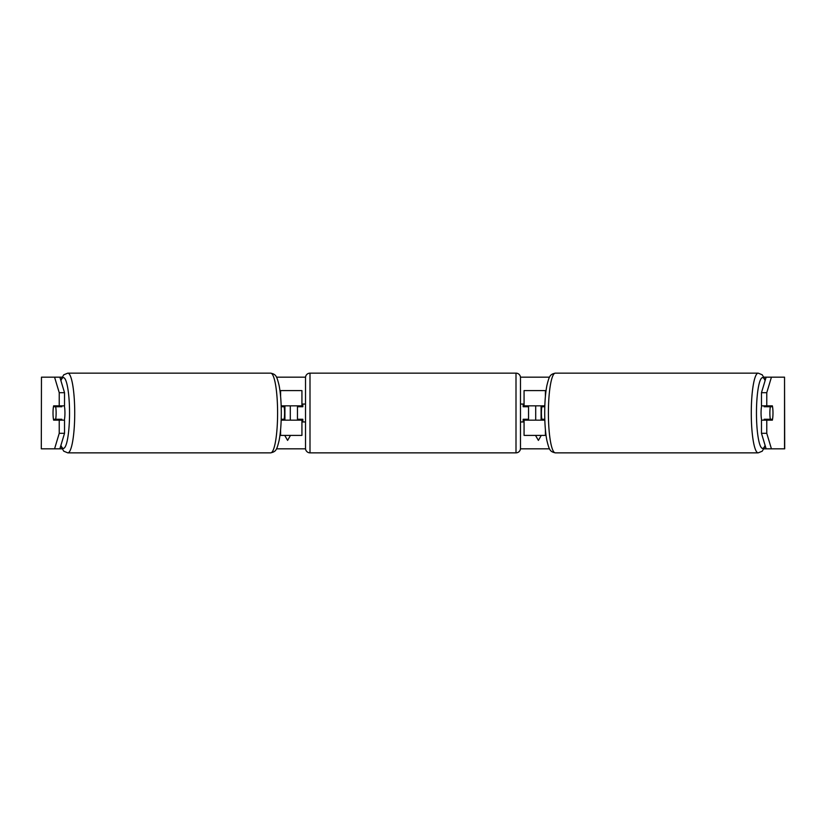 <?xml version="1.0" encoding="UTF-8"?>
<svg xmlns="http://www.w3.org/2000/svg" width="826" height="826" viewBox="0 0 826 826"><rect width="100%" height="100%" fill="white"/><g stroke="black" fill="none" stroke-linecap="round" stroke-linejoin="round"><path stroke-width="1.24" d="M281.914 419.267A8.952 1.559 -90 0 0 282.089 420.166M279.952 390.605L301.934 390.605L301.934 405.834L281.17 405.834M279.952 435.395L301.934 435.395L301.934 419.267M297.463 420.166L297.463 405.834M301.934 406.733L301.934 405.834M281.17 420.166L301.934 420.166M282.089 405.834A8.952 1.559 -90 0 0 281.914 406.733M543.911 405.834A8.952 1.559 -90 0 1 544.086 406.733M546.048 435.395L524.066 435.395L524.066 419.267M546.048 390.605L524.066 390.605L524.066 405.834L544.83 405.834M528.537 420.166L528.537 419.267L523.168 419.267L523.168 421.952L520.483 421.952M528.537 419.267L528.537 405.834M524.066 406.733L524.066 405.834M544.83 420.166L524.066 420.166M544.086 419.267A8.952 1.559 -90 0 1 543.911 420.166M761.675 420.166A8.952 1.559 -90 0 1 761.056 413A8.952 1.559 -90 0 1 761.675 405.834M769.873 413A8.952 1.559 -90 0 1 770.317 406.733L772.537 406.733A8.952 1.559 -90 0 1 772.981 413A8.952 1.559 -90 0 1 772.537 419.267L770.317 419.267A8.952 1.559 -90 0 1 769.873 413M764.318 405.834A8.952 1.559 -90 0 0 764.143 406.733L770.317 406.733M766.187 405.834A8.952 1.559 -90 0 1 766.363 406.733M766.363 419.267A8.952 1.559 -90 0 1 766.187 420.166M764.318 420.166A8.952 1.559 -90 0 1 764.143 419.267L770.317 419.267M544.799 419.267L541.866 419.267A8.952 1.559 -90 0 1 541.422 413A8.952 1.559 -90 0 1 541.866 406.733L544.799 406.733M59.864 377.172L64.531 392.691L59.235 392.691L54.568 377.172L61.991 377.172M276.483 377.172L305.548 377.172M520.452 377.172L549.517 377.172M764.009 377.172L771.432 377.172L766.765 392.691L761.469 392.691L766.136 377.172M59.864 448.828L54.568 448.828L59.235 433.309L64.531 433.309L59.864 448.828L61.991 448.828M276.483 448.828L305.548 448.828M520.452 448.828L549.517 448.828M764.009 448.828L766.136 448.828L761.469 433.309L761.469 420.166L766.765 420.166L766.765 433.309L771.432 448.828L766.136 448.828M541.278 435.395L538.397 440.392L535.506 435.395M535.702 420.166L535.702 405.834M541.082 420.166L541.082 405.834M284.918 420.166L284.918 405.834M290.298 420.166L290.298 405.834M284.722 435.395L287.603 440.392L290.494 435.395M41.465 377.172L41.3 448.828L41.465 377.172L54.568 377.172M54.568 448.828L41.465 448.828M784.535 448.828L784.535 377.172L784.7 448.828L771.432 448.828M784.535 377.172L771.432 377.172M761.469 392.691L761.469 405.834L766.765 405.834L766.765 392.691M766.765 405.834L772.362 405.834A8.952 1.559 -90 0 1 772.362 420.166L766.765 420.166M761.469 433.309L766.765 433.309M767.075 420.166A8.952 1.559 90 0 0 767.251 419.267M767.251 406.733A8.952 1.559 90 0 0 767.075 405.834M58.749 406.733A8.952 1.559 90 0 1 58.925 405.834M58.925 420.166A8.952 1.559 90 0 1 58.749 419.267M64.531 433.309L64.531 420.166L59.235 420.166L59.235 433.309M59.235 392.691L59.235 405.834L64.531 405.834L64.531 392.691M59.235 405.834L53.638 405.834A8.952 1.559 -90 0 0 53.019 413A8.952 1.559 -90 0 0 53.638 420.166L59.235 420.166M64.325 420.166A8.952 1.559 -90 0 0 64.944 413A8.952 1.559 -90 0 0 64.325 405.834M55.683 419.267A8.952 1.559 -90 0 0 56.127 413A8.952 1.559 -90 0 0 55.683 406.733L53.463 406.733A8.952 1.559 -90 0 0 53.019 413A8.952 1.559 -90 0 0 53.463 419.267L61.857 419.267A8.952 1.559 -90 0 1 61.682 420.166M59.637 419.267A8.952 1.559 -90 0 0 59.813 420.166M55.683 406.733L61.857 406.733A8.952 1.559 -90 0 0 61.682 405.834M59.813 405.834A8.952 1.559 -90 0 0 59.637 406.733M281.201 419.267L284.134 419.267A8.952 1.559 -90 0 0 284.578 413A8.952 1.559 -90 0 0 284.134 406.733L281.201 406.733M309.998 373.145A4.481 4.481 0 0 0 305.517 377.616L305.517 448.384A4.481 4.481 0 0 0 309.998 452.855L516.002 452.855A4.481 4.481 0 0 0 520.483 448.384L520.483 377.616A4.481 4.481 0 0 0 516.002 373.145L309.998 373.145L309.998 452.855M528.537 406.733L523.168 406.733L523.168 404.048L520.483 404.048M305.517 404.048L302.832 404.048L302.832 406.733L297.463 406.733M297.463 419.267L302.832 419.267L302.832 421.952L305.517 421.952M280.603 396.501L280.603 390.605M280.603 435.395L280.603 429.499M545.397 435.395L545.397 429.499M545.397 396.501L545.397 390.605M758.196 452.855L555.33 452.855A39.855 6.918 -90 0 1 548.402 413A39.855 6.918 -90 0 1 555.33 373.145L758.196 373.145A39.855 6.918 90 0 0 751.278 413A39.855 6.918 90 0 0 758.196 452.855L762.243 451.192L765.258 445.885M765.093 445.359A35.384 6.143 -90 0 1 756.461 413A35.384 6.143 -90 0 1 765.093 380.641M67.804 452.855L270.67 452.855A39.855 6.918 -90 0 0 277.598 413A39.855 6.918 -90 0 0 270.67 373.145L67.804 373.145A39.855 6.918 90 0 1 74.722 413A39.855 6.918 90 0 1 67.804 452.855L63.757 451.192L60.742 445.885M60.907 445.359A35.384 6.143 -90 0 0 69.539 413A35.384 6.143 -90 0 0 60.907 380.641M516.002 452.855L516.002 373.145M758.196 373.145L762.243 374.808L765.258 380.115M555.33 373.145C550.033 374.343 549.28 375.83 546.864 385.628C545.449 393.104 544.726 402.231 544.706 413C544.726 423.769 545.449 432.896 546.864 440.372C549.28 450.17 550.033 451.657 555.33 452.855M270.67 452.855C275.967 451.657 276.72 450.17 279.136 440.372C280.551 432.896 281.274 423.769 281.294 413C281.274 402.231 280.551 393.104 279.136 385.628C276.72 375.83 275.967 374.343 270.67 373.145M67.804 373.145L63.757 374.808L60.742 380.115"/></g></svg>
